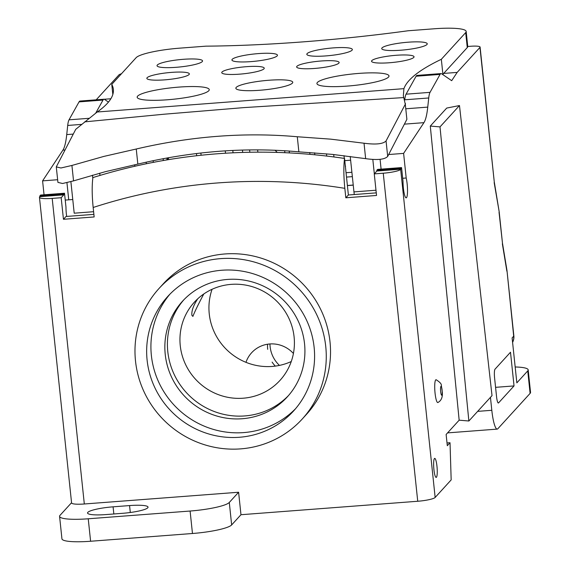 <?xml version="1.0" encoding="UTF-8"?>
<svg xmlns="http://www.w3.org/2000/svg" width="570" height="570" viewBox="0 0 570 570"><rect width="100%" height="100%" fill="white"/><g stroke="black" fill="none" stroke-linecap="round" stroke-linejoin="round"><path stroke-width="0.85" d="M96.195 99.821L118.938 74.898A11.443 1.831 174 0 1 121.474 73.744M104.253 99.266L110.858 98.76M443.674 73.43L457.161 72.404L479.954 47.424A11.443 1.831 174 0 0 480.097 47.082A11.443 1.831 174 0 0 470.549 46.27L467.756 46.483M494.268 181.901L479.954 47.424M494.276 181.93L499.156 211.605L494.161 182.607M502.469 243.134L499.042 212.247M93.886 214.363L66.006 216.479L63.448 219.286L61.182 197.719L52.198 198.403A15.262 2.437 174 0 1 39.458 197.327L71.578 502.911A15.262 2.437 -6 0 0 84.317 503.987L238.609 492.245L229.29 502.455A34.328 5.486 174 0 1 190.102 511.034L88.236 518.786A34.328 5.486 174 0 1 59.579 516.363L61.938 538.835A34.328 5.486 -6 0 0 90.602 541.251L192.468 533.499A34.328 5.486 -6 0 0 231.655 524.927L240.968 514.717L417.732 501.258A15.262 2.437 -6 0 0 435.152 497.453L451.169 479.897L450.022 442.726L447.308 445.704L446.125 434.475L459.156 420.183L468.868 421.002L440.004 126.889L430.293 126.077L459.156 420.183M430.293 126.077L446.716 108.072L459.477 105.543L492.017 395.637L468.868 421.002M490.449 397.354L491.81 410.293A22.886 4.004 -94.4 0 0 497.197 429.11L447.571 432.886M515.173 366.973A34.328 5.486 174 0 1 528.183 369.887L530.542 392.352A34.328 5.486 -6 0 1 530.107 393.378L497.824 428.761A22.886 4.004 -94.4 0 1 497.197 429.11M528.183 369.887A34.328 5.486 174 0 1 527.742 370.906L516.84 382.855L512.116 337.917L513.698 336.186L506.986 270.558L502.476 243.162M388.669 154.527L403.61 153.394L423.93 122.657A61.033 10.666 85.6 0 0 427.749 107.117L428.733 97.976A22.886 4.004 -94.4 0 1 430.036 92.354L440.061 74.406A22.886 4.004 -94.4 0 1 441.023 73.58A22.886 4.004 -94.4 0 1 441.593 73.758L451.689 80.676L457.161 72.404M403.61 153.394L406.196 178.011A11.828 2.066 85.6 0 1 407.522 190.686A11.828 2.066 85.6 0 1 406.175 197.861A11.828 2.066 85.6 0 1 403.026 181.481L401.565 167.58L400.674 169.397A15.262 2.437 174 0 1 383.254 173.209L374.269 173.893L376.535 195.46L345.826 197.797L344.829 188.335C343.639 176.429 343.539 166.469 344.544 158.446A573.89 557.56 -137.6 0 0 92.874 177.598C91.877 185.62 91.97 195.581 93.166 207.487A547.036 531.468 42.4 0 1 344.829 188.335M433.92 469.566A9.533 1.667 85.6 0 0 436.164 477.411A9.533 1.667 85.6 0 0 437.105 467.771A9.533 1.667 85.6 0 0 434.718 458.387A9.533 1.667 85.6 0 0 433.92 469.566M510.499 352.224L514.04 385.926L498.572 402.883A7.631 1.332 85.6 0 1 498.358 403.004A7.631 1.332 85.6 0 1 496.563 396.727L494.596 378.003A7.631 1.332 85.6 0 1 495.024 369.182L510.499 352.224M435.06 393.15A11.443 2.002 85.6 0 0 437.903 402.513C441.194 400.774 442.676 397.404 442.356 392.381L441.33 385.391C441.558 383.952 439.841 382.078 436.171 379.755A11.443 2.002 85.6 0 0 435.701 379.912A11.443 2.002 85.6 0 0 435.06 393.15M447.015 442.954L450.022 442.726M66.676 216.429A11.828 2.066 85.6 0 1 65.977 207.131L64.517 193.237L40.548 195.061L39.651 196.878A15.262 2.437 174 0 0 39.458 197.327M95.781 113.002L103.013 100.064A22.886 4.004 -94.4 0 1 103.968 99.23L80.007 101.054A22.886 4.004 85.6 0 0 79.045 101.888L69.02 119.828A22.886 4.004 85.6 0 0 67.709 125.45L66.733 134.591A61.033 10.666 -94.4 0 1 62.914 150.131L42.586 180.868L44.054 194.79M71.556 502.697L60.014 515.344A34.328 5.486 174 0 0 59.579 516.363M61.182 197.719L63.804 194.847L39.836 196.679M39.758 195.923L63.726 194.099L63.804 194.847M64.517 193.237L63.726 194.099M103.968 99.23A22.886 4.004 -94.4 0 1 104.545 99.408L108.457 102.087M66.947 182.721L68.742 199.821M42.586 180.868L57.634 179.721M167.601 157.862A29.369 28.536 -137.6 0 0 167.395 159.828M401.565 167.58L377.597 169.404L376.806 170.273L376.884 171.021L374.269 173.893M380.076 159.336L381.102 169.14M441.023 73.58L417.055 75.404A22.886 4.004 85.6 0 0 416.093 76.23L406.068 94.178A22.886 4.004 85.6 0 0 404.764 99.8L428.733 97.976M376.884 171.021L400.853 169.197M63.448 219.286L94.157 216.949L93.166 207.487M238.609 492.245L240.968 514.717M302.2 419.064L306.461 414.39A96.893 94.136 -137.6 0 0 330.009 341.843A96.893 94.136 -137.6 0 0 264.088 259.122A96.893 94.136 -137.6 0 0 163.312 283.782L159.044 288.456A96.893 94.136 42.4 0 1 259.827 263.789A96.893 94.136 42.4 0 1 325.748 346.517A96.893 94.136 42.4 0 1 302.2 419.064A96.893 94.136 42.4 0 1 167.181 423.296A96.893 94.136 42.4 0 1 159.044 288.456M113.088 506.83L129.561 505.576A22.123 3.534 -6 0 1 148.036 507.136A22.123 3.534 -6 0 1 122.5 513.321L106.02 514.575A22.123 3.534 -6 0 1 87.552 513.014A22.123 3.534 -6 0 1 113.088 506.83L113.836 513.976M376.264 192.867L348.384 194.99L344.544 158.446M288.562 395.487A70.951 68.934 42.4 0 1 190.986 397.205A70.951 68.934 42.4 0 1 183.775 299.877M348.384 194.99L345.826 197.797M267.594 344.223A29.754 28.906 -137.6 0 0 267.686 349.325M279.435 365.406A29.754 28.906 42.4 0 1 270.123 346.66A29.754 28.906 42.4 0 1 269.959 343.959M514.04 385.926L495.572 387.336M304.544 343.781A70.951 68.934 -137.6 0 0 256.272 283.204A70.951 68.934 -137.6 0 0 182.471 301.266A70.951 68.934 -137.6 0 0 188.428 400.005A70.951 68.934 -137.6 0 0 287.301 396.905A70.951 68.934 -137.6 0 0 304.544 343.781M295.552 408.711A85.065 82.643 42.4 0 1 179.187 410.136A85.065 82.643 42.4 0 1 169.96 294.127M314.134 347.401A85.065 82.643 -137.6 0 0 256.265 274.769A85.065 82.643 -137.6 0 0 167.787 296.421A85.065 82.643 -137.6 0 0 174.919 414.81A85.065 82.643 -137.6 0 0 293.464 411.091A85.065 82.643 -137.6 0 0 314.134 347.401M376.806 170.273L400.774 168.449M402.691 178.275L406.196 178.011M168.435 159.657A29.369 28.536 42.4 0 1 168.57 157.683M440.004 126.889L459.477 105.543M298.872 151.855C246.432 147.017 192.753 151.1 137.84 164.11L136.251 149.012L103.84 156.415L71.92 165.45L60.933 167.993L56.288 166.889L75.739 129.319L97.199 111.998A470.991 75.304 -6 0 0 113.359 89.319A470.991 75.304 -6 0 0 111.763 84.381L136.13 57.684A38.147 6.099 174 0 1 179.671 48.158L205.884 46.163A287.622 45.985 -6 0 0 408.113 30.766L434.333 28.771A38.147 6.099 174 0 1 466.175 31.464A38.147 6.099 174 0 1 465.69 32.597L441.33 59.301A470.991 75.304 -6 0 0 403.923 88.656L403.346 95.888L405.299 104.239L386.061 140.947C383.097 144.018 375.751 144.773 364.031 143.22L330.728 139.151L297.291 136.75L298.872 151.855L332.388 154.392L365.648 158.652C377.376 160.284 384.722 159.543 387.685 156.429L406.88 119.337L405.299 104.239M136.251 149.012C191.178 136.166 244.858 132.083 297.291 136.75M442.584 74.435A470.991 75.304 174 0 1 442.904 74.278L467.265 47.581A38.147 6.099 -6 0 0 467.749 46.441L466.175 31.464M405.299 104.26L405.498 103.633M441.33 59.301L442.904 74.278M389.381 62.757A21.361 3.413 -6 0 0 414.041 56.786A21.361 3.413 -6 0 0 392.438 55.625A21.361 3.413 -6 0 0 371.547 61.254A21.361 3.413 -6 0 0 389.381 62.757M400.831 50.21A22.886 3.662 -6 0 0 427.251 43.812A22.886 3.662 -6 0 0 404.109 42.565A22.886 3.662 -6 0 0 381.729 48.593A22.886 3.662 -6 0 0 400.831 50.21M325.933 55.91A22.886 3.662 -6 0 0 352.353 49.512A22.886 3.662 -6 0 0 329.204 48.265A22.886 3.662 -6 0 0 306.824 54.293A22.886 3.662 -6 0 0 325.933 55.91M347.18 86.099A36.238 5.793 -6 0 0 389.004 75.967A36.238 5.793 -6 0 0 352.36 73.993A36.238 5.793 -6 0 0 316.927 83.541A36.238 5.793 -6 0 0 347.18 86.099M259.735 90.267A28.607 4.574 -6 0 0 292.759 82.272A28.607 4.574 -6 0 0 263.825 80.712A28.607 4.574 -6 0 0 235.852 88.25A28.607 4.574 -6 0 0 259.735 90.267M314.483 68.457A21.361 3.413 -6 0 0 339.136 62.486A21.361 3.413 -6 0 0 317.54 61.325A21.361 3.413 -6 0 0 296.649 66.954A21.361 3.413 -6 0 0 314.483 68.457M251.035 61.61A22.886 3.662 -6 0 0 277.447 55.212A22.886 3.662 -6 0 0 254.306 53.965A22.886 3.662 -6 0 0 231.926 59.993A22.886 3.662 -6 0 0 251.035 61.61M176.137 67.31A22.886 3.662 -6 0 0 202.549 60.912A22.886 3.662 -6 0 0 179.408 59.665A22.886 3.662 -6 0 0 157.028 65.7A22.886 3.662 -6 0 0 176.137 67.31M239.585 74.157A21.361 3.413 -6 0 0 264.238 68.186A21.361 3.413 -6 0 0 242.635 67.025A21.361 3.413 -6 0 0 221.751 72.654A21.361 3.413 -6 0 0 239.585 74.157M167.423 99.778A36.238 5.793 -6 0 0 209.247 89.647A36.238 5.793 -6 0 0 172.603 87.673A36.238 5.793 -6 0 0 137.163 97.228A36.238 5.793 -6 0 0 167.423 99.778M171.506 72.383A21.361 3.413 -6 0 0 146.846 78.354A21.361 3.413 -6 0 0 152.333 80.035A21.361 3.413 -6 0 0 175.895 78.517A21.361 3.413 -6 0 0 189.34 73.886A21.361 3.413 -6 0 0 171.506 72.383M112.824 94.47L111.763 84.381M70.894 181.688L74.2 213.194L93.608 211.712M92.796 178.196L92.483 175.182M56.288 166.889L57.919 182.393L62.565 183.497L73.537 180.882L105.386 171.67L137.84 164.11M354.291 194.541A11.828 2.066 85.6 0 1 353.956 191.898L350.229 156.458M372.816 159.415L374.326 173.829M99.736 173.173L99.978 175.432M344.002 155.681L344.294 158.41M333.956 156.964L333.699 154.527M326.489 153.822L326.724 156.073M284.665 150.708L284.872 152.703M257.612 149.86L257.854 152.169M249.852 152.254L249.61 149.91M242.457 150.074L242.706 152.432M289.389 152.917L289.19 151.022M196.465 153.551L196.693 155.731M163.12 158.681L163.312 160.526M153.323 162.364L153.145 160.654M146.169 162.165L146.333 163.761M201.103 155.254L200.868 153.038M272.111 362.107A28.607 27.795 -137.6 0 0 275.296 366.104M350.621 160.198L344.772 160.647M345.399 166.618A19.836 3.171 -6 0 0 345.541 166.162A19.836 3.171 -6 0 0 345.313 165.749M180.255 345.62A57.983 56.33 -137.6 0 0 219.699 395.124A57.983 56.33 -137.6 0 0 280.012 380.368A57.983 56.33 -137.6 0 0 275.146 299.678A57.983 56.33 -137.6 0 0 194.341 302.207A57.983 56.33 -137.6 0 0 180.255 345.62M212.083 289.282A57.983 56.33 -137.6 0 0 209.247 313.842A57.983 56.33 -137.6 0 0 245.969 362.328A57.983 56.33 -137.6 0 0 291.263 361.522M203.768 293.999C198.196 304.53 194.57 311.997 192.895 316.4L191.898 315.331C191.42 311.028 193.351 305.527 197.69 298.851M245.969 362.328A28.607 27.795 42.4 0 1 251.605 352.773A28.607 27.795 42.4 0 1 293.422 353.478M274.968 150.216A27.845 27.054 42.4 0 1 277.255 152.425M167.138 157.94A27.845 27.054 -137.6 0 0 166.86 159.921M163.455 158.617L163.177 159.18M530.107 393.378L527.742 370.906M502.362 243.839L506.873 271.199M400.674 169.397L435.152 497.453M417.732 501.258L383.254 173.209M52.198 198.403L84.317 503.987M64.909 149.981L62.914 150.131M66.733 134.591L73.231 134.1M81.731 124.381L67.709 125.45M69.02 119.828L88.877 118.318M103.013 100.064L79.045 101.888M229.29 502.455L231.655 524.927M192.468 533.499L190.102 511.034M88.236 518.786L90.602 541.251M130.295 512.501L129.561 505.576M512.58 342.342A11.443 11.115 -137.6 0 0 513.698 336.186A11.443 1.831 -6 0 0 513.848 335.844L506.986 270.558M477.653 411.369L491.81 410.293M498.137 402.919L498.572 402.883M423.93 122.657L404.379 124.146M405.776 108.785L427.749 107.117M406.068 94.178L430.036 92.354M440.061 74.406L416.093 76.23M440.667 391.583A4.453 0.777 -94.4 0 1 440.916 386.432A4.453 0.777 -94.4 0 1 442.085 390.022A4.453 0.777 -94.4 0 1 441.836 395.174A4.453 0.777 -94.4 0 1 440.667 391.583M403.574 97.591L243.917 107.602L164.132 114.214L84.666 121.866M97.199 111.998L403.923 88.656M467.265 47.581L465.69 32.597M353.956 191.898L375.986 190.223M71.92 165.45L73.537 180.882M365.648 158.652L364.031 143.22M386.061 140.947L387.685 156.429M346.04 172.724L351.889 172.275M347.394 185.592L353.243 185.143M346.503 177.085L352.353 176.636M494.276 181.965L480.097 47.082M502.476 243.198L499.156 211.605M512.587 342.378A11.443 11.443 0 0 0 513.848 335.844M72.768 199.514L65.237 200.091M314.619 152.831L314.825 154.798M232.802 150.459L233.052 152.81M309.724 152.489L309.923 154.349M134.677 164.773L134.834 166.262M225.271 150.886L225.52 153.223M347.387 185.492L353.236 185.043"/></g></svg>
